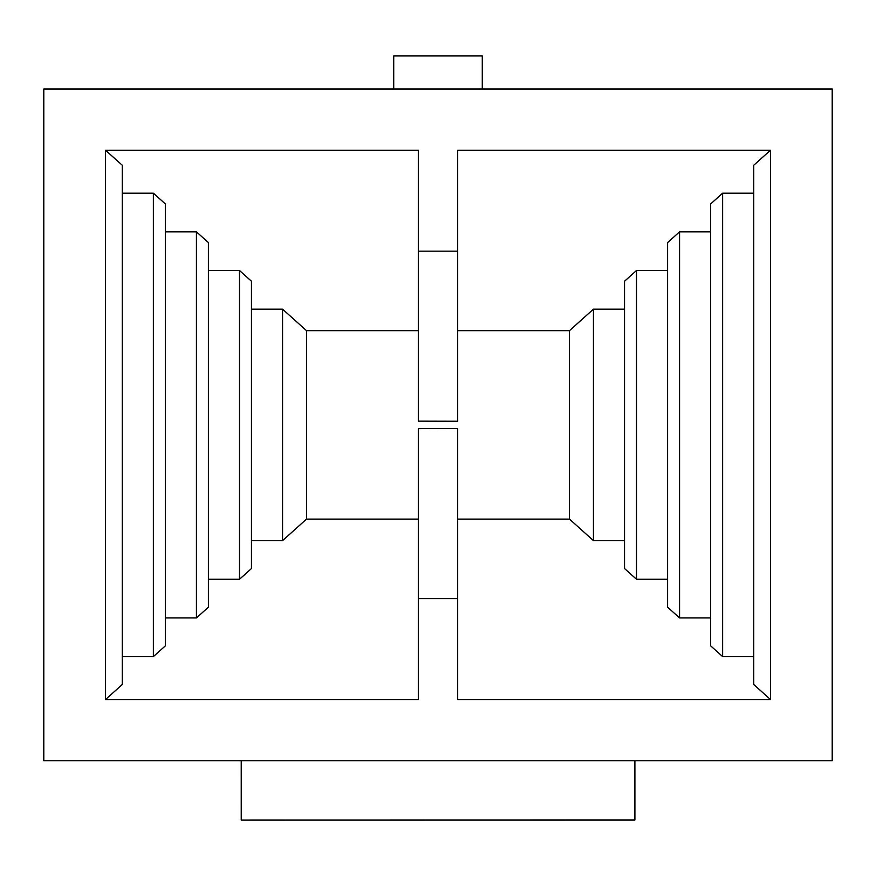 <?xml version="1.0" encoding="UTF-8"?>
<svg xmlns="http://www.w3.org/2000/svg" width="876" height="876" viewBox="0 0 876 876"><rect width="100%" height="100%" fill="white"/><g stroke="black" fill="none" stroke-linecap="round" stroke-linejoin="round"><path stroke-width="1.31" d="M393.718 89.013L393.718 55.955L482.282 55.955L482.282 89.013M43.8 89.013L832.2 89.013L832.2 760.751L43.8 760.751L43.8 89.013M457.688 428.517L418.312 428.627L457.688 428.517M418.312 150.223L105.514 150.223L105.514 699.541L418.312 699.541L418.312 598.593L457.688 598.593L457.688 699.541L770.486 699.541L770.486 150.223L457.688 150.223L457.688 251.171L418.312 251.171L418.312 150.223M418.312 519.118L306.512 519.118L282.565 540.612L251.467 540.612M208.4 270.498L239.498 270.498L251.467 281.24L251.467 568.535L239.498 579.266L208.4 579.266M165.334 231.844L196.432 231.844L208.4 242.575L208.4 607.188L196.432 617.93L165.334 617.93M122.268 193.18L153.366 193.18L165.334 203.922L165.334 645.853L153.366 656.595L122.268 656.595M105.514 150.223L122.268 165.257L122.268 684.506L105.514 699.541M457.688 519.118L569.488 519.118L569.488 330.657L593.435 309.162L624.533 309.162M457.688 330.657L569.488 330.657M418.312 421.148L457.688 421.246L418.312 421.148L418.312 251.171M418.312 330.657L306.512 330.657L306.512 519.118M306.512 330.657L282.565 309.162L251.467 309.162M569.488 519.118L593.435 540.612L624.533 540.612M770.486 150.223L753.732 165.257L753.732 684.506L770.486 699.541M753.732 193.18L722.634 193.18L710.666 203.922L710.666 645.853L722.634 656.595L753.732 656.595M710.666 231.844L679.568 231.844L667.6 242.575L667.6 607.188L679.568 617.93L710.666 617.93M667.6 270.498L636.502 270.498L624.533 281.24L624.533 568.535L636.502 579.266L667.6 579.266M593.435 540.612L593.435 309.162M282.565 309.162L282.565 540.612M457.688 251.171L457.688 421.148M418.312 598.593L418.312 428.627M457.688 428.627L457.688 598.593M239.498 270.498L239.498 579.266M196.432 231.844L196.432 617.93M153.366 193.18L153.366 656.595M722.634 656.595L722.634 193.18M679.568 617.93L679.568 231.844M636.502 579.266L636.502 270.498M241.228 760.751L241.239 820.045L634.903 819.98L634.892 760.751"/></g></svg>
